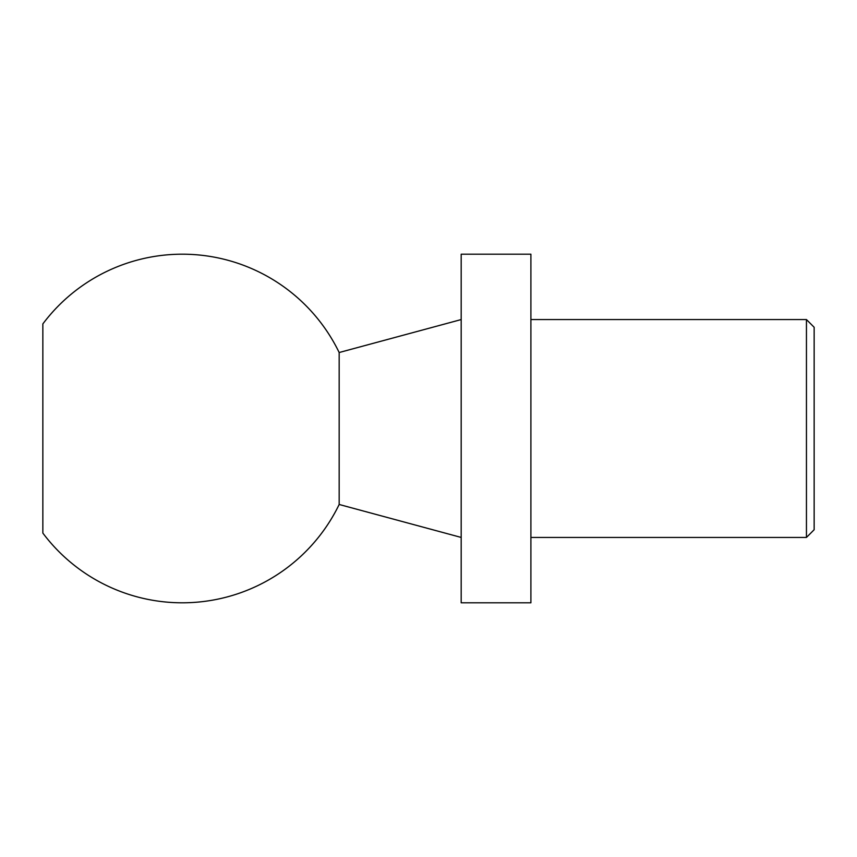 <?xml version="1.0" encoding="UTF-8"?>
<svg xmlns="http://www.w3.org/2000/svg" width="857" height="857" viewBox="0 0 857 857"><rect width="100%" height="100%" fill="white"/><g stroke="black" fill="none" stroke-linecap="round" stroke-linejoin="round"><path stroke-width="1.29" d="M806.448 537.435L806.448 319.565L814.15 327.267L814.15 529.733L806.448 537.435L530.901 537.435M530.901 254.197L530.901 602.803L461.184 602.803L461.184 254.197L530.901 254.197M461.184 319.565L339.168 352.527L339.168 504.473L461.184 537.435M339.168 352.527A174.303 174.303 0 0 0 42.85 323.914L42.85 533.086A174.303 174.303 0 0 0 339.168 504.473M806.448 319.565L530.901 319.565"/></g></svg>
